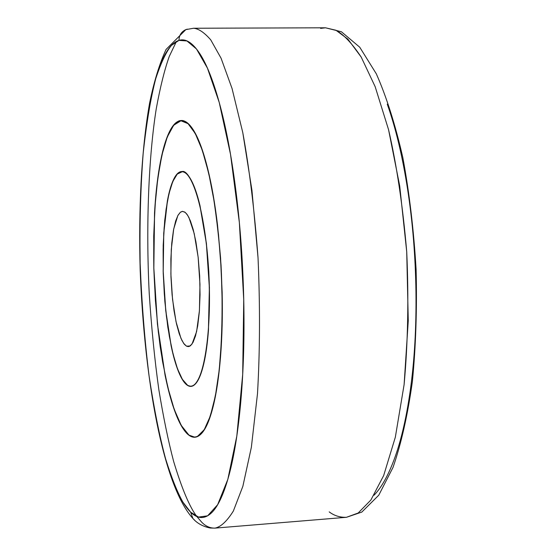 <?xml version="1.0" encoding="UTF-8"?>
<svg xmlns="http://www.w3.org/2000/svg" width="556" height="556" viewBox="0 0 556 556"><rect width="100%" height="100%" fill="white"/><g stroke="black" fill="none" stroke-linecap="round" stroke-linejoin="round"><path stroke-width="0.83" d="M180.943 120.541L181.353 120.527C185.947 119.978 191.549 126.191 198.144 139.174C202.662 150.21 207.117 165.82 211.516 186.003C215.659 209.125 218.835 235.563 221.052 265.323C223.345 310.957 221.691 354.777 217.208 385.933C213.872 404.191 210.203 417.716 206.2 426.501C202.231 433.006 198.464 436.578 194.899 437.218L188.713 435.042C193.224 438.538 197.616 437.899 201.891 433.124C206.172 428.294 209.959 419.293 213.247 406.137C216.527 392.89 218.967 376.349 220.558 356.514C222.136 336.602 222.664 315.148 222.15 292.15L220.6 258.151L217.535 225.18C214.977 203.6 211.69 184.717 207.673 168.544C203.656 152.462 199.319 140.327 194.656 132.133C189.999 124.023 185.433 120.159 180.943 120.541C176.474 120.965 172.409 125.183 168.746 133.211C165.097 141.238 162.06 152.177 159.641 166.042C157.216 179.887 155.513 195.594 154.526 213.156L153.803 268.068L157.431 324.211L165.035 375.036C168.19 390.562 171.797 403.559 175.863 414.032C179.935 424.527 184.217 431.532 188.713 435.042C183.682 431.532 178.01 420.489 171.7 401.912C167.53 387.261 163.686 368.774 160.156 346.451C157.021 322.028 154.909 295.896 153.803 268.068C153.449 240.442 154.227 215.144 156.139 192.167C158.578 171.582 161.567 155.145 165.09 142.871C170.629 128.012 175.911 120.569 180.943 120.541M188.713 434.82L181.214 425.368L174.174 409.251L167.863 387.518L162.519 361.33L158.321 331.883L155.395 300.393L153.845 268.082L153.713 236.175L155.034 205.894L157.779 178.462L161.893 155.103L167.259 136.991L173.687 125.232L180.95 120.77C185.433 120.388 189.992 124.252 194.635 132.356C199.291 140.536 203.628 152.657 207.638 168.718C211.648 184.863 214.929 203.718 217.479 225.263L220.537 258.179L222.094 292.129C222.602 315.092 222.073 336.512 220.503 356.396C218.911 376.203 216.479 392.717 213.205 405.943C209.925 419.085 206.144 428.071 201.87 432.895C197.595 437.669 193.217 438.309 188.713 434.82C184.224 431.317 179.942 424.325 175.87 413.852C171.811 403.392 168.211 390.409 165.056 374.911L157.466 324.155L153.845 268.082L154.568 213.247C155.555 195.705 157.258 180.019 159.669 166.195C162.095 152.351 165.125 141.426 168.774 133.419C172.429 125.399 176.488 121.187 180.95 120.77L188.06 123.675L195.288 133.537L202.308 150.252L208.743 173.333L214.248 201.849L218.494 234.437L221.225 269.438L222.268 304.938L221.587 339.021L219.238 369.872L215.387 395.955L210.293 416.131L204.247 429.677L197.588 436.286M182.208 171.526C188.519 169.316 203.823 195.601 208.799 271.662C210.099 303.569 209.16 330.472 205.977 352.358C201.55 377.781 195.629 385.961 190.958 386.385L187.49 385.377C190.555 387.337 193.502 386.496 196.337 382.862C199.173 379.185 201.654 372.819 203.781 363.756C205.908 354.652 207.464 343.483 208.465 330.264L209.431 287.667L206.422 243.493L200.007 205.657C197.387 194.767 194.524 186.385 191.424 180.519C188.331 174.695 185.259 171.7 182.208 171.526C179.157 171.373 176.363 173.868 173.813 179.004C171.262 184.154 169.128 191.417 167.398 200.799L163.728 233.131L163.158 271.363L165.716 310.561L171.088 345.707C173.312 356.333 175.835 365.111 178.664 372.027C181.492 378.949 184.432 383.397 187.49 385.377L183.994 381.972L180.088 375.279L175.891 364.333L171.658 348.355L167.808 327.136L164.84 301.449L163.214 273.267L163.186 245.377L164.701 220.551L167.419 200.695L170.866 186.469L174.605 177.51L178.309 172.881L182.208 171.526M187.483 385.155L182.361 379.338L177.489 368.795L173.09 354.172L169.33 336.248L166.362 315.871L164.291 293.936L163.207 271.384L163.137 249.137L164.11 228.134L166.084 209.292L169.01 193.488L172.777 181.52L177.239 174.091L182.208 171.748C185.259 171.929 188.324 174.918 191.41 180.735C194.503 186.587 197.359 194.947 199.972 205.824L206.373 243.57L209.376 287.654L208.417 330.153C207.416 343.344 205.859 354.485 203.739 363.575C201.619 372.617 199.145 378.97 196.31 382.639C193.481 386.274 190.541 387.108 187.483 385.155C184.432 383.181 181.499 378.74 178.671 371.839C175.856 364.938 173.34 356.181 171.116 345.568L165.757 310.498L163.207 271.384L163.77 233.221L167.432 200.959C169.156 191.591 171.29 184.342 173.833 179.213C176.377 174.084 179.171 171.595 182.208 171.748C193.537 171.665 206.213 218.049 208.924 275.095C211.753 332.113 203.725 382.201 192.522 385.794M196.748 516.448C189.485 506.738 181.791 488.432 173.667 461.522C168.35 441.415 163.415 417.473 158.849 389.7C154.672 359.857 151.468 327.769 149.23 293.422C145.728 223.776 148.848 155.277 156.264 108.705C160.211 87.125 164.555 69.681 169.281 56.378L176.433 41.429M190.625 512.159L182.91 502.124C177.357 492.31 171.589 477.882 165.605 458.832C159.621 436.62 154.13 409.174 149.147 376.495C144.734 341.03 141.731 303.284 140.14 263.252C139.577 223.47 140.599 186.733 143.205 153.046C146.562 122.528 150.752 97.724 155.763 78.618C160.955 62.835 166.188 51.757 171.456 45.39L178.962 40.38C179.081 35.369 181.312 31.81 185.669 29.69L187.282 29.148L185.669 29.69C181.312 31.81 179.081 35.369 178.962 40.38C185.683 38.26 192.654 42.722 199.875 53.751C207.131 64.92 213.977 82.615 220.412 106.835C226.862 131.258 232.165 160.385 236.328 194.211C240.456 228.175 242.93 263.356 243.743 299.76C244.515 336.13 243.556 369.754 240.88 400.647C238.176 431.352 234.152 456.427 228.815 475.873C223.477 495.125 217.465 507.677 210.78 513.522C204.115 519.283 197.394 518.824 190.625 512.159C183.876 505.501 177.545 493.964 171.63 477.541C165.723 461.174 160.538 441.492 156.062 418.494C151.586 395.545 148 370.782 145.304 344.199L141.982 304.049L140.14 263.252L139.799 222.824L141.009 183.807C142.329 158.217 144.678 134.997 148.049 114.154C151.434 93.248 155.756 76.269 161.018 63.224C166.293 50.137 172.277 42.52 178.962 40.38L186.941 40.956L196.476 48.977L207.444 68.152L219.231 102.436L230.525 154.38L239.358 222.574L243.743 299.76L242.694 374.466L236.814 436.099L227.828 479.369L217.639 504.716L207.617 515.829L198.527 517.08L190.625 512.159L192.904 518.498L190.625 512.159M196.782 516.489L201.752 522.244C205.657 526.261 210.057 528.221 214.95 528.124C220.76 527.012 226.897 521.319 233.36 511.033L242.875 486.264L251.368 447.26L257.498 393.627C259.965 351.065 260.138 305.793 258.033 257.817L251.937 190.277L242.784 132.62L232.054 88.508L221.073 58.227L210.745 39.872C204.372 32.561 198.645 28.683 193.571 28.245L193.571 28.245C198.645 28.683 204.372 32.561 210.745 39.872L221.073 58.227L232.054 88.508L242.784 132.62C249.456 169.212 254.544 210.946 258.033 257.817C260.138 305.793 259.965 351.065 257.498 393.627L251.368 447.26L242.875 486.264L233.36 511.033C226.897 521.319 220.76 527.012 214.95 528.124L346.464 517.295L358.196 513L370.859 500.052L383.675 475.554L395.337 437.19L404.108 384.613C407.93 342.969 408.806 298.725 406.728 251.889C402.829 206.137 396.775 165.417 388.568 129.715L375.154 86.66L361.205 57.087C352.101 43.451 343.684 34.507 335.956 30.253L325.531 27.8L335.956 30.253L347.924 39.163L361.205 57.087L375.154 86.66L388.568 129.715L399.715 185.975L406.728 251.889L408.257 320.742L404.108 384.613L395.337 437.19L383.675 475.554L370.859 500.052L358.196 513L346.464 517.295C340.036 517.525 334.281 515.725 329.208 511.895M194.711 520.249L192.904 518.498L194.711 520.249M186.524 346.18L190.131 345.985L186.524 346.18L184.342 344.282L181.888 340.355L179.234 333.774L176.53 324.002L174.042 310.832L172.082 294.715L170.963 276.846L170.873 259.02L171.776 243.062L173.465 230.24L175.64 221.045L178.017 215.248L180.366 212.253L182.563 211.356L185.301 212.461L187.72 215.394L190.409 220.878L193.231 229.593L195.941 241.964L198.214 257.782L199.667 275.984L200.049 294.708L199.333 311.846L197.714 325.816L195.51 335.914L193.071 342.294L190.632 345.603L188.352 346.617L186.524 346.18L189.346 346.409L192.042 344.004L196.609 331.612L199.423 310.63L199.972 284.338L198.138 257.136L194.232 233.617L188.957 217.605L186.899 214.178L184.842 212.1L182.375 211.363L180.415 212.197L177.85 215.547L173.694 229.009L171.276 249.526L170.887 274.087L172.541 299.316L176.037 321.764L180.915 338.243L183.675 343.42L186.524 346.18M320.603 28.384L325.531 27.8L341.412 31.761L359.739 47.218L376.315 73.823C386.496 96.82 395.337 124.766 402.843 157.654C409.341 192.828 413.754 230.052 416.096 269.34C417.097 308.677 415.853 346.131 412.364 381.701C407.673 415.075 401.237 443.625 393.036 467.36L378.768 495.201L361.817 512.076L346.464 517.295M374.014 495.25C380.665 488.418 386.837 477.91 392.529 463.718C400.181 444.598 406.116 420.051 410.335 390.062C414.519 359.906 416.388 327.143 415.957 291.761C415.457 256.344 412.67 222.136 407.59 189.13C402.468 156.257 395.698 127.949 387.282 104.201M194.899 437.218L195.552 437.176M190.958 386.385L191.396 386.357M325.531 27.8L193.571 28.245L185.829 29.621L166.063 49.449C159.502 63.641 154.012 81.551 149.585 103.166C141.516 149.105 138.395 208.861 140.195 270.494C144.331 378.9 162.845 485.179 192.856 518.435C197.199 523.384 203.01 526.581 210.272 528.026L214.95 528.124M192.432 386.066L190.944 386.156M196.692 436.87L195.531 436.947"/></g></svg>
